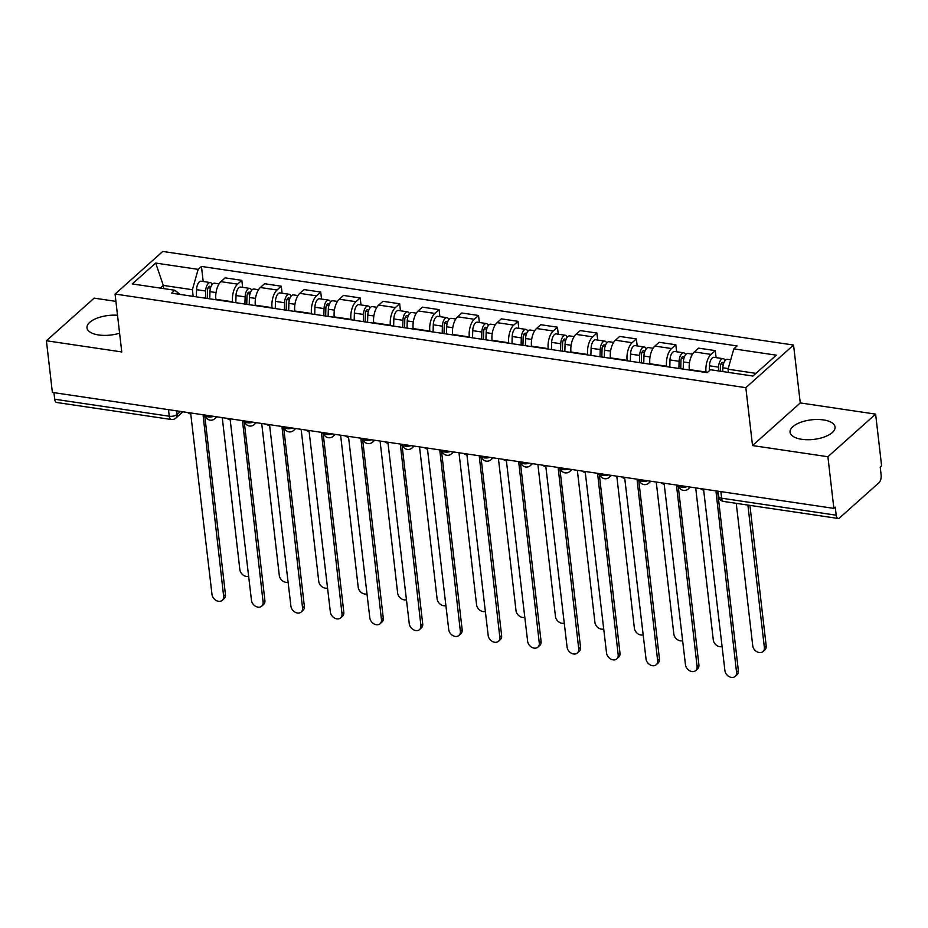 <?xml version="1.0" encoding="UTF-8"?>
<svg xmlns="http://www.w3.org/2000/svg" width="928" height="928" viewBox="0 0 928 928"><rect width="100%" height="100%" fill="white"/><g stroke="black" fill="none" stroke-linecap="round" stroke-linejoin="round"><path stroke-width="1.39" d="M117.52 315.265A22.643 9.848 -6.6 0 0 86.977 327.862A22.643 9.848 -6.6 0 0 98.612 334.962A22.643 9.848 -6.6 0 0 119.596 333.164M801.699 439.304A22.643 9.848 -6.6 0 0 824.505 436.891A22.643 9.848 -6.6 0 0 835.049 427.019A22.643 9.848 -6.6 0 0 823.414 419.92A22.643 9.848 -6.6 0 0 800.62 422.333A22.643 9.848 -6.6 0 0 790.064 432.216A22.643 9.848 -6.6 0 0 801.699 439.304M115.919 301.368L94.134 298.143L46.4 340.75L52.374 392.416L833.866 508.393L827.892 456.738L875.626 414.12L800.261 402.938L793.556 345.054L162.794 251.442L115.072 294.06L745.834 387.672L752.527 445.556L827.892 456.738M875.626 414.12L881.6 465.786L880.208 467.028L881.136 475.066A5.8 2.749 98.4 0 1 878.955 482.746L839.573 517.905A5.8 2.749 98.4 0 1 838.123 518.462L723.55 501.456A5.8 2.749 -81.6 0 1 721.624 498.197L836.198 515.202A5.8 2.749 98.4 0 0 838.123 518.462M46.4 340.75L121.765 351.944L115.072 294.06M168.513 409.642L169.267 416.22A5.8 2.749 -81.6 0 0 171.204 419.479L56.631 402.474A5.8 2.749 -81.6 0 1 54.694 399.214L169.267 416.22A5.8 2.529 -6.6 0 0 177.109 414.491L180.531 411.429M53.94 392.648L54.694 399.214M836.198 515.202L835.258 507.152L833.866 508.393M706.057 372.499L706.011 372.058A13.352 6.322 -81.6 0 1 711.034 354.403L715.279 350.622L698.587 348.139L694.341 351.932A13.352 6.322 98.4 0 0 689.318 369.588L689.365 370.017M716.091 357.628L715.279 350.622M666.606 366.641L666.559 366.212A13.352 6.322 -81.6 0 1 671.57 348.545L675.816 344.764L659.124 342.281L654.89 346.074A13.352 6.322 98.4 0 0 649.867 363.73L649.913 364.159M676.628 351.77L675.816 344.764M627.154 360.783L627.108 360.354A13.352 6.322 -81.6 0 1 632.119 342.699L636.364 338.906L619.672 336.423L615.426 340.216A13.352 6.322 98.4 0 0 610.415 357.872L610.462 358.301M637.176 345.912L636.364 338.906M587.702 354.925L587.644 354.496A13.352 6.322 -81.6 0 1 592.667 336.841L596.913 333.048L580.22 330.577L575.975 334.358A13.352 6.322 98.4 0 0 570.952 352.014L571.01 352.454M597.725 340.066L596.913 333.048M548.239 349.067L548.193 348.638A13.352 6.322 -81.6 0 1 553.216 330.983L557.461 327.19L540.769 324.719L536.523 328.5A13.352 6.322 98.4 0 0 531.5 346.167L531.547 346.596M558.273 334.208L557.461 327.19M508.788 343.221L508.741 342.78A13.352 6.322 -81.6 0 1 513.764 325.125L518.01 321.343L501.317 318.861L497.072 322.654A13.352 6.322 98.4 0 0 492.049 340.309L492.095 340.738M518.81 328.35L518.01 321.343M469.336 337.363L469.29 336.934A13.352 6.322 -81.6 0 1 474.301 319.267L478.546 315.485L461.854 313.003L457.608 316.796A13.352 6.322 98.4 0 0 452.597 334.451L452.644 334.88M479.358 322.492L478.546 315.485M429.884 331.505L429.838 331.076A13.352 6.322 -81.6 0 1 434.849 313.42L439.095 309.627L422.402 307.145L418.157 310.938A13.352 6.322 98.4 0 0 413.146 328.593L413.192 329.022M439.907 316.645L439.095 309.627M390.433 325.647L390.375 325.218A13.352 6.322 -81.6 0 1 395.398 307.562L399.643 303.769L382.951 301.298L378.705 305.08A13.352 6.322 98.4 0 0 373.682 322.735L373.74 323.176M400.455 310.787L399.643 303.769M350.97 319.789L350.923 319.36A13.352 6.322 -81.6 0 1 355.946 301.704L360.192 297.911L343.499 295.44L339.254 299.222A13.352 6.322 98.4 0 0 334.231 316.889L334.277 317.318M361.004 304.929L360.192 297.911M311.518 313.942L311.472 313.502A13.352 6.322 -81.6 0 1 316.494 295.846L320.728 292.065L304.036 289.582L299.802 293.376A13.352 6.322 98.4 0 0 294.779 311.031L294.826 311.46M321.54 299.071L320.728 292.065M272.066 308.084L272.02 307.655A13.352 6.322 -81.6 0 1 277.031 289.988L281.277 286.207L264.584 283.724L260.339 287.518A13.352 6.322 98.4 0 0 255.328 305.173L255.374 305.602M282.089 293.213L281.277 286.207M232.615 302.226L232.557 301.797A13.352 6.322 -81.6 0 1 237.58 284.142L241.825 280.349L225.133 277.866L220.887 281.66A13.352 6.322 98.4 0 0 215.864 299.315L215.922 299.744M242.637 287.367L241.825 280.349M755.96 373.358L728.051 369.205L728.422 372.406M728.051 369.205L733.839 348.87L776.318 355.169L752.944 376.049L710.454 369.738L707.182 372.662L171.518 293.155L174.789 290.244L132.298 283.933L155.684 263.065L198.174 269.364L192.386 289.71L163.305 285.395L160.289 288.086M733.839 348.87L737.11 345.947L201.446 266.44L198.174 269.364M793.556 345.054L745.834 387.672M800.261 402.938L752.527 445.556M163.676 288.585L163.305 285.395L155.684 263.065M193.163 296.368L192.386 289.71M203.186 281.509L201.446 266.44M180.02 294.42L174.789 290.244M700.466 488.604A5.8 4.443 -131.8 0 0 703.656 490.112L724.907 670.584A6.67 5.116 -131.8 0 0 729.025 676.558A6.67 5.116 -131.8 0 0 735.173 676.419A6.67 5.116 -131.8 0 0 736.542 672.301L716.045 491.956A5.8 4.443 -131.8 0 0 718.11 491.794M717.669 491.91L738.352 670.689A6.67 5.116 48.2 0 1 736.983 674.807L735.173 676.419M722.761 371.571L722.866 367.79A7.25 3.434 -81.6 0 1 727.482 359.322L730.73 359.797M736.264 503.347L752.736 645.726A6.67 5.116 -131.8 0 0 756.854 651.711A6.67 5.116 -131.8 0 0 763.002 651.572A6.67 5.116 -131.8 0 0 764.37 647.454L747.898 505.064M720.29 371.2L720.418 366.479A3.48 1.647 -81.6 0 1 722.634 362.419A3.48 1.647 -81.6 0 1 723.608 363.521M718.458 370.933L718.562 367.152A7.25 3.434 -81.6 0 1 723.179 358.684A7.25 3.434 -81.6 0 1 725.093 360.621M709.328 370.748L709.456 365.794A7.25 3.434 -81.6 0 1 714.084 357.326L723.179 358.684M749.928 505.366L766.18 645.842A6.67 5.116 48.2 0 1 764.811 649.96L763.002 651.572M661.014 482.746A5.8 4.443 -131.8 0 0 664.204 484.254L685.456 664.726A6.67 5.116 -131.8 0 0 689.562 670.712A6.67 5.116 -131.8 0 0 695.722 670.561A6.67 5.116 -131.8 0 0 697.09 666.455L676.593 486.098A5.8 4.443 -131.8 0 0 678.681 485.924M678.217 486.063L698.9 664.831A6.67 5.116 48.2 0 1 697.531 668.949L695.722 670.561M621.563 476.888A5.8 4.443 -131.8 0 0 624.741 478.407L646.004 658.868A6.67 5.116 -131.8 0 0 650.11 664.854A6.67 5.116 -131.8 0 0 656.258 664.715A6.67 5.116 -131.8 0 0 657.639 660.597L637.142 480.24A5.8 4.443 -131.8 0 0 639.23 480.066M638.754 480.205L659.448 658.984A6.67 5.116 48.2 0 1 658.068 663.091L656.258 664.715M683.217 369.1L683.414 361.932A7.25 3.434 -81.6 0 1 688.031 353.464L692.52 354.136M695.698 487.896L713.284 639.879A6.67 5.116 -131.8 0 0 722.123 646.538M680.734 368.741L680.955 360.621A3.48 1.647 -81.6 0 1 683.17 356.561A3.48 1.647 -81.6 0 1 684.156 357.663M678.913 368.462L679.11 361.294A7.25 3.434 -81.6 0 1 683.727 352.826A7.25 3.434 -81.6 0 1 685.641 354.763M669.807 367.117L670.004 359.936A7.25 3.434 -81.6 0 1 674.621 351.48L683.727 352.826M643.765 363.242L643.951 356.074A7.25 3.434 -81.6 0 1 648.579 347.606L653.068 348.278M656.247 482.038L673.832 634.021A6.67 5.116 -131.8 0 0 682.672 640.68M641.283 362.883L641.503 354.763A3.48 1.647 -81.6 0 1 643.719 350.703A3.48 1.647 -81.6 0 1 644.705 351.805M639.462 362.604L639.659 355.436A7.25 3.434 -81.6 0 1 644.276 346.968A7.25 3.434 -81.6 0 1 646.19 348.916M630.356 361.259L630.553 354.09A7.25 3.434 -81.6 0 1 635.17 345.622L644.276 346.968M582.111 471.03A5.8 4.443 -131.8 0 0 585.29 472.549L606.541 653.01A6.67 5.116 -131.8 0 0 610.659 658.996A6.67 5.116 -131.8 0 0 616.807 658.857A6.67 5.116 -131.8 0 0 618.176 654.739L597.69 474.382A5.8 4.443 -131.8 0 0 599.778 474.208M599.302 474.347L619.985 653.126A6.67 5.116 48.2 0 1 618.616 657.244L616.807 658.857M542.648 465.183A5.8 4.443 -131.8 0 0 545.838 466.691L567.089 647.152A6.67 5.116 -131.8 0 0 571.207 653.138A6.67 5.116 -131.8 0 0 577.355 652.999A6.67 5.116 -131.8 0 0 578.724 648.881L558.227 468.536A5.8 4.443 -131.8 0 0 560.326 468.362M559.851 468.489L580.534 647.268A6.67 5.116 48.2 0 1 579.165 651.386L577.355 652.999M503.196 459.325A5.8 4.443 -131.8 0 0 506.386 460.833L527.638 641.306A6.67 5.116 -131.8 0 0 531.744 647.28A6.67 5.116 -131.8 0 0 537.904 647.141A6.67 5.116 -131.8 0 0 539.272 643.023L518.775 462.678A5.8 4.443 -131.8 0 0 520.875 462.504M520.399 462.631L541.082 641.41A6.67 5.116 48.2 0 1 539.713 645.528L537.904 647.141M604.314 357.396L604.499 350.216A7.25 3.434 -81.6 0 1 609.116 341.759L613.617 342.42M616.795 476.18L634.381 628.163A6.67 5.116 -131.8 0 0 643.22 634.822M601.831 357.025L602.052 348.916A3.48 1.647 -81.6 0 1 604.267 344.845A3.48 1.647 -81.6 0 1 605.242 345.947M600.01 356.758L600.207 349.578A7.25 3.434 -81.6 0 1 604.824 341.121A7.25 3.434 -81.6 0 1 606.726 343.058M590.904 355.401L591.101 348.232A7.25 3.434 -81.6 0 1 595.718 339.764L604.824 341.121M564.85 351.538L565.048 344.369A7.25 3.434 -81.6 0 1 569.664 335.901L574.154 336.562M577.344 470.322L594.918 622.305A6.67 5.116 -131.8 0 0 603.768 628.964M562.38 351.167L562.6 343.058A3.48 1.647 -81.6 0 1 564.816 338.987A3.48 1.647 -81.6 0 1 565.79 340.1M560.558 350.9L560.744 343.731A7.25 3.434 -81.6 0 1 565.372 335.263A7.25 3.434 -81.6 0 1 567.275 337.2M551.452 349.543L551.65 342.374A7.25 3.434 -81.6 0 1 556.266 333.906L565.372 335.263M525.399 345.68L525.596 338.511A7.25 3.434 -81.6 0 1 530.213 330.043L534.702 330.704M537.88 464.464L555.466 616.447A6.67 5.116 -131.8 0 0 564.305 623.117M522.928 345.309L523.148 337.2A3.48 1.647 -81.6 0 1 525.364 333.14A3.48 1.647 -81.6 0 1 526.338 334.242M521.107 345.042L521.292 337.873A7.25 3.434 -81.6 0 1 525.909 329.405A7.25 3.434 -81.6 0 1 527.823 331.342M512.001 343.696L512.186 336.516A7.25 3.434 -81.6 0 1 516.815 328.048L525.909 329.405M463.745 453.467A5.8 4.443 -131.8 0 0 466.935 454.975L488.186 635.448A6.67 5.116 -131.8 0 0 492.292 641.434A6.67 5.116 -131.8 0 0 498.452 641.283A6.67 5.116 -131.8 0 0 499.821 637.176L479.324 456.82A5.8 4.443 -131.8 0 0 481.412 456.646M480.948 456.785L501.63 635.552A6.67 5.116 48.2 0 1 500.262 639.67L498.452 641.283M485.947 339.822L486.144 332.653A7.25 3.434 -81.6 0 1 490.761 324.185L495.25 324.858M498.429 458.618L516.014 610.601A6.67 5.116 -131.8 0 0 524.854 617.259M483.465 339.462L483.685 331.342A3.48 1.647 -81.6 0 1 485.901 327.282A3.48 1.647 -81.6 0 1 486.887 328.384M481.644 339.184L481.841 332.015A7.25 3.434 -81.6 0 1 486.458 323.547A7.25 3.434 -81.6 0 1 488.372 325.484M472.538 337.838L472.735 330.658A7.25 3.434 -81.6 0 1 477.352 322.202L486.458 323.547M424.293 447.609A5.8 4.443 -131.8 0 0 427.472 449.129L448.734 629.59A6.67 5.116 -131.8 0 0 452.841 635.576A6.67 5.116 -131.8 0 0 458.989 635.436A6.67 5.116 -131.8 0 0 460.369 631.318L439.872 450.962A5.8 4.443 -131.8 0 0 441.96 450.788M441.484 450.927L462.167 629.706A6.67 5.116 48.2 0 1 460.798 633.812L458.989 635.436M446.496 333.964L446.681 326.795A7.25 3.434 -81.6 0 1 451.31 318.327L455.799 319M458.977 452.76L476.563 604.743A6.67 5.116 -131.8 0 0 485.402 611.401M444.013 333.604L444.234 325.484A3.48 1.647 -81.6 0 1 446.449 321.424A3.48 1.647 -81.6 0 1 447.435 322.526M442.192 333.326L442.389 326.157A7.25 3.434 -81.6 0 1 447.006 317.689A7.25 3.434 -81.6 0 1 448.92 319.638M433.086 331.98L433.283 324.812A7.25 3.434 -81.6 0 1 437.9 316.344L447.006 317.689M384.842 441.751A5.8 4.443 -131.8 0 0 388.02 443.271L409.271 623.732A6.67 5.116 -131.8 0 0 413.389 629.718A6.67 5.116 -131.8 0 0 419.537 629.578A6.67 5.116 -131.8 0 0 420.906 625.46L400.42 445.104A5.8 4.443 -131.8 0 0 402.508 444.93M402.033 445.069L422.716 623.848A6.67 5.116 48.2 0 1 421.347 627.966L419.537 629.578M407.044 328.118L407.23 320.937A7.25 3.434 -81.6 0 1 411.846 312.481L416.347 313.142M419.526 446.902L437.111 598.885A6.67 5.116 -131.8 0 0 445.95 605.543M404.562 327.746L404.782 319.638A3.48 1.647 -81.6 0 1 406.998 315.566A3.48 1.647 -81.6 0 1 407.972 316.668M402.74 327.48L402.938 320.299A7.25 3.434 -81.6 0 1 407.554 311.843A7.25 3.434 -81.6 0 1 409.457 313.78M393.634 326.122L393.832 318.954A7.25 3.434 -81.6 0 1 398.448 310.486L407.554 311.843M345.378 435.905A5.8 4.443 -131.8 0 0 348.568 437.413L369.82 617.874A6.67 5.116 -131.8 0 0 373.938 623.86A6.67 5.116 -131.8 0 0 380.086 623.72A6.67 5.116 -131.8 0 0 381.454 619.602L360.957 439.257A5.8 4.443 -131.8 0 0 363.057 439.083M362.581 439.211L383.264 617.99A6.67 5.116 48.2 0 1 381.895 622.108L380.086 623.72M367.581 322.26L367.778 315.091A7.25 3.434 -81.6 0 1 372.395 306.623L376.884 307.284M380.062 441.044L397.648 593.027A6.67 5.116 -131.8 0 0 406.499 599.685M365.11 321.888L365.33 313.78A3.48 1.647 -81.6 0 1 367.546 309.708A3.48 1.647 -81.6 0 1 368.52 310.822M363.289 321.622L363.474 314.453A7.25 3.434 -81.6 0 1 368.103 305.985A7.25 3.434 -81.6 0 1 370.005 307.922M354.183 320.264L354.368 313.096A7.25 3.434 -81.6 0 1 358.997 304.628L368.103 305.985M305.927 430.047A5.8 4.443 -131.8 0 0 309.117 431.555L330.368 612.028A6.67 5.116 -131.8 0 0 334.474 618.002A6.67 5.116 -131.8 0 0 340.634 617.862A6.67 5.116 -131.8 0 0 342.003 613.744L321.506 433.399A5.8 4.443 -131.8 0 0 323.605 433.225M323.13 433.353L343.812 612.132A6.67 5.116 48.2 0 1 342.444 616.25L340.634 617.862M328.129 316.402L328.326 309.233A7.25 3.434 -81.6 0 1 332.943 300.765L337.432 301.426M340.611 435.186L358.196 587.169A6.67 5.116 -131.8 0 0 367.036 593.839M325.658 316.03L325.867 307.922A3.48 1.647 -81.6 0 1 328.094 303.862A3.48 1.647 -81.6 0 1 329.069 304.964M323.826 315.764L324.023 308.595A7.25 3.434 -81.6 0 1 328.64 300.127A7.25 3.434 -81.6 0 1 330.554 302.064M314.731 314.418L314.917 307.238A7.25 3.434 -81.6 0 1 319.534 298.77L328.64 300.127M266.475 424.189A5.8 4.443 -131.8 0 0 269.665 425.697L290.916 606.17A6.67 5.116 -131.8 0 0 295.023 612.155A6.67 5.116 -131.8 0 0 301.182 612.016A6.67 5.116 -131.8 0 0 302.551 607.898L282.054 427.541A5.8 4.443 -131.8 0 0 284.142 427.367M283.666 427.506L304.361 606.274A6.67 5.116 48.2 0 1 302.98 610.392L301.182 612.016M288.678 310.544L288.875 303.375A7.25 3.434 -81.6 0 1 293.492 294.907L297.981 295.58M301.159 429.339L318.745 581.322A6.67 5.116 -131.8 0 0 327.584 587.981M286.195 310.184L286.416 302.064A3.48 1.647 -81.6 0 1 288.631 298.004A3.48 1.647 -81.6 0 1 289.617 299.106M284.374 309.906L284.571 302.737A7.25 3.434 -81.6 0 1 289.188 294.269A7.25 3.434 -81.6 0 1 291.102 296.206M275.268 308.56L275.465 301.38A7.25 3.434 -81.6 0 1 280.082 292.923L289.188 294.269M227.024 418.331A5.8 4.443 -131.8 0 0 230.202 419.85L251.465 600.312A6.67 5.116 -131.8 0 0 255.571 606.297A6.67 5.116 -131.8 0 0 261.719 606.158A6.67 5.116 -131.8 0 0 263.1 602.04L242.602 421.683A5.8 4.443 -131.8 0 0 244.69 421.509M244.215 421.648L264.898 600.428A6.67 5.116 48.2 0 1 263.529 604.534L261.719 606.158M249.226 304.686L249.412 297.517A7.25 3.434 -81.6 0 1 254.04 289.049L258.529 289.722M261.708 423.481L279.293 575.464A6.67 5.116 -131.8 0 0 288.132 582.123M246.744 304.326L246.964 296.206A3.48 1.647 -81.6 0 1 249.18 292.146A3.48 1.647 -81.6 0 1 250.166 293.248M244.922 304.048L245.12 296.879A7.25 3.434 -81.6 0 1 249.736 288.411A7.25 3.434 -81.6 0 1 251.65 290.36M235.816 302.702L236.014 295.533A7.25 3.434 -81.6 0 1 240.63 287.065L249.736 288.411M187.572 412.473A5.8 4.443 -131.8 0 0 190.75 413.992L212.002 594.454A6.67 5.116 -131.8 0 0 216.12 600.439A6.67 5.116 -131.8 0 0 222.268 600.3A6.67 5.116 -131.8 0 0 223.636 596.182L203.151 415.825A5.8 4.443 -131.8 0 0 205.239 415.663M204.763 415.79L225.446 594.57A6.67 5.116 48.2 0 1 224.077 598.688L222.268 600.3M209.763 298.839L209.96 291.659A7.25 3.434 -81.6 0 1 214.577 283.202L219.066 283.864M222.256 417.623L239.842 569.606A6.67 5.116 -131.8 0 0 248.681 576.265M207.292 298.468L207.512 290.36A3.48 1.647 -81.6 0 1 209.728 286.288A3.48 1.647 -81.6 0 1 210.702 287.39M205.471 298.201L205.668 291.021A7.25 3.434 -81.6 0 1 210.285 282.564A7.25 3.434 -81.6 0 1 212.187 284.502M196.365 296.844L196.562 289.675A7.25 3.434 -81.6 0 1 201.179 281.207L210.285 282.564M215.911 416.684A5.8 4.443 48.2 0 1 214.774 418.725A5.8 5.8 0 0 1 205.146 415.083A5.8 2.529 -6.6 0 0 208.116 416.881A5.8 2.529 -6.6 0 0 213.707 416.359M255.362 422.542A5.8 4.443 48.2 0 1 254.226 424.583A5.8 5.8 0 0 1 244.598 420.941A5.8 2.529 -6.6 0 0 247.579 422.739A5.8 2.529 -6.6 0 0 253.158 422.217M294.814 428.4A5.8 4.443 48.2 0 1 293.677 430.441A5.8 5.8 0 0 1 284.049 426.799A5.8 2.529 -6.6 0 0 287.03 428.597A5.8 2.529 -6.6 0 0 292.622 428.063M334.266 434.246A5.8 4.443 48.2 0 1 333.129 436.299A5.8 5.8 0 0 1 323.501 432.657A5.8 2.529 -6.6 0 0 326.482 434.455A5.8 2.529 -6.6 0 0 332.073 433.921M373.729 440.104A5.8 4.443 48.2 0 1 372.592 442.157A5.8 5.8 0 0 1 362.952 438.503A5.8 2.529 -6.6 0 0 365.934 440.313A5.8 2.529 -6.6 0 0 371.525 439.779M413.18 445.962A5.8 4.443 48.2 0 1 412.044 448.004A5.8 5.8 0 0 1 402.416 444.361A5.8 2.529 -6.6 0 0 405.397 446.159A5.8 2.529 -6.6 0 0 410.976 445.637M452.632 451.82A5.8 4.443 48.2 0 1 451.495 453.862A5.8 5.8 0 0 1 441.867 450.219A5.8 2.529 -6.6 0 0 444.848 452.017A5.8 2.529 -6.6 0 0 450.428 451.495M492.084 457.678A5.8 4.443 48.2 0 1 490.947 459.72A5.8 5.8 0 0 1 481.319 456.077A5.8 2.529 -6.6 0 0 484.3 457.875A5.8 2.529 -6.6 0 0 489.891 457.342M531.535 463.524A5.8 4.443 48.2 0 1 530.398 465.578A5.8 5.8 0 0 1 520.77 461.935A5.8 2.529 -6.6 0 0 523.752 463.733A5.8 2.529 -6.6 0 0 529.343 463.2M570.998 469.382A5.8 4.443 48.2 0 1 569.862 471.436A5.8 5.8 0 0 1 560.222 467.782A5.8 2.529 -6.6 0 0 563.203 469.58A5.8 2.529 -6.6 0 0 568.794 469.058M610.45 475.24A5.8 4.443 48.2 0 1 609.313 477.282A5.8 5.8 0 0 1 599.685 473.64A5.8 2.529 -6.6 0 0 602.666 475.438A5.8 2.529 -6.6 0 0 608.246 474.916M649.902 481.098A5.8 4.443 48.2 0 1 648.765 483.14A5.8 5.8 0 0 1 639.137 479.498A5.8 2.529 -6.6 0 0 642.118 481.296A5.8 2.529 -6.6 0 0 647.698 480.774M689.353 486.956A5.8 4.443 48.2 0 1 688.216 488.998A5.8 5.8 0 0 1 678.588 485.356A5.8 2.529 -6.6 0 0 681.57 487.154A5.8 2.529 -6.6 0 0 687.161 486.62M176.691 410.86L177.109 414.491A5.8 4.443 -131.8 0 1 175.914 418.064L182.944 411.788M215.864 299.315L232.557 301.797M255.328 305.173L272.02 307.655M294.779 311.031L311.472 313.502M334.231 316.889L350.923 319.36M373.682 322.735L390.375 325.218M413.146 328.593L429.838 331.076M452.597 334.451L469.29 336.934M492.049 340.309L508.741 342.78M531.5 346.167L548.193 348.638M570.952 352.014L587.644 354.496M610.415 357.872L627.108 360.354M649.867 363.73L666.559 366.212M689.318 369.588L706.011 372.058M260.339 287.518L277.031 289.988M299.802 293.376L316.494 295.846M339.254 299.222L355.946 301.704M378.705 305.08L395.398 307.562M418.157 310.938L434.849 313.42M457.608 316.796L474.301 319.267M497.072 322.654L513.764 325.125M536.523 328.5L553.216 330.983M575.975 334.358L592.667 336.841M615.426 340.216L632.119 342.699M654.89 346.074L671.57 348.545M694.341 351.932L711.034 354.403M220.887 281.66L237.58 284.142M718.04 491.214L718.643 496.387A5.8 2.529 -6.6 0 0 721.624 498.197L720.859 491.631M736.542 672.301L738.352 670.689M722.866 367.79L728.225 368.578M720.952 363.95L723.376 364.31M709.456 365.794L718.562 367.152M766.18 645.842L764.37 647.454M697.09 666.455L698.9 664.831M657.639 660.597L659.448 658.984M683.414 361.932L689.492 362.836M681.5 358.092L683.913 358.452M670.004 359.936L679.11 361.294M643.951 356.074L650.029 356.978M642.048 352.234L644.461 352.594M630.553 354.09L639.659 355.436M618.176 654.739L619.985 653.126M578.724 648.881L580.534 647.268M539.272 643.023L541.082 641.41M604.499 350.216L610.578 351.12M602.597 346.376L605.01 346.736M591.101 348.232L600.207 349.578M565.048 344.369L571.126 345.262M563.134 340.53L565.558 340.889M551.65 342.374L560.744 343.731M525.596 338.511L531.674 339.416M523.682 334.672L526.106 335.031M512.186 336.516L521.292 337.873M499.821 637.176L501.63 635.552M486.144 332.653L492.223 333.558M484.23 328.814L486.643 329.173M472.735 330.658L481.841 332.015M460.369 631.318L462.167 629.706M446.681 326.795L452.76 327.7M444.779 322.956L447.192 323.315M433.283 324.812L442.389 326.157M420.906 625.46L422.716 623.848M407.23 320.937L413.308 321.842M405.327 317.098L407.74 317.457M393.832 318.954L402.938 320.299M381.454 619.602L383.264 617.99M367.778 315.091L373.856 315.984M365.864 311.251L368.288 311.611M354.368 313.096L363.474 314.453M342.003 613.744L343.812 612.132M328.326 309.233L334.405 310.138M326.412 305.393L328.837 305.753M314.917 307.238L324.023 308.595M302.551 607.898L304.361 606.274M288.875 303.375L294.942 304.28M286.961 299.535L289.374 299.895M275.465 301.38L284.571 302.737M263.1 602.04L264.898 600.428M249.412 297.517L255.49 298.422M247.509 293.677L249.922 294.037M236.014 295.533L245.12 296.879M223.636 596.182L225.446 594.57M209.96 291.659L216.038 292.564M208.046 287.819L210.47 288.179M196.562 289.675L205.668 291.021M688.216 488.998L690.351 487.096M648.765 483.14L650.888 481.238M609.313 477.282L611.436 475.391M569.862 471.436L571.984 469.533M530.398 465.578L532.533 463.675M490.947 459.72L493.081 457.817M451.495 453.862L453.618 451.959M412.044 448.004L414.166 446.113M372.592 442.157L374.715 440.255M333.129 436.299L335.263 434.397M293.677 430.441L295.8 428.539M254.226 424.583L256.348 422.681M214.774 418.725L216.897 416.834M171.204 419.479A5.8 5.8 0 0 0 175.914 418.064M718.643 496.387A5.8 5.8 0 0 0 723.55 501.456"/></g></svg>
